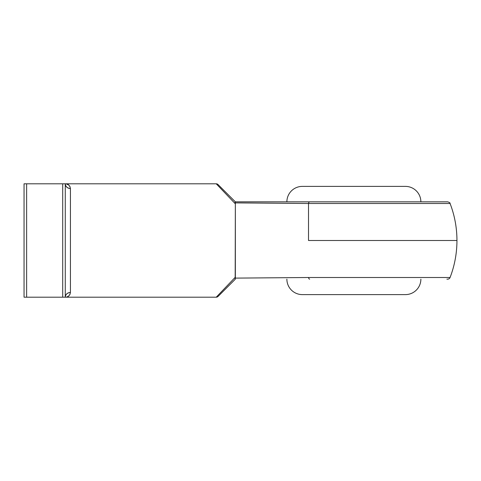 <?xml version="1.0" encoding="UTF-8"?>
<svg xmlns="http://www.w3.org/2000/svg" width="481" height="481" viewBox="0 0 481 481"><rect width="100%" height="100%" fill="white"/><g stroke="black" fill="none" stroke-linecap="round" stroke-linejoin="round"><path stroke-width="0.72" d="M286.88 279.154A15.458 15.458 0 0 0 302.345 294.612L405.417 294.612A15.458 15.458 0 0 0 420.875 279.154A15.458 15.458 0 0 1 405.417 294.612L302.345 294.612A15.458 15.458 0 0 1 286.88 279.154M405.417 186.387L302.345 186.387A15.458 15.458 0 0 0 286.88 201.846A15.458 15.458 0 0 1 302.345 186.387L405.417 186.387A15.458 15.458 0 0 1 420.875 201.846A15.458 15.458 0 0 0 405.417 186.387M308.513 240.5L456.95 240.5L308.513 240.5L308.513 203.499L308.513 240.5M449.879 203.499L308.513 203.499L235.377 202.892M235.377 278.108L235.347 277.176L216.24 297.192L65.278 297.192L216.24 297.192L235.347 277.176L235.347 203.824L216.24 183.808L65.278 183.808L216.24 183.808L235.347 203.824L235.185 278.114L308.513 277.501L449.284 277.501M66.18 183.88L68.663 184.975L69.901 186.442L70.43 188.534L70.43 292.466L69.901 294.558L68.663 296.025L67.051 296.903M446.897 279.154L447.673 279.154A2.579 2.579 0 0 0 450.078 277.501L308.513 277.501A2.579 1.215 90 0 0 309.65 279.154A2.579 1.215 -90 0 1 308.513 277.501L235.185 278.114L235.329 279.154L235.113 278.535M235.329 201.846L235.185 202.886L235.329 201.846L447.673 201.846L235.329 201.846L235.347 203.824L235.185 202.886L308.513 203.499A2.579 1.215 -90 0 1 309.65 201.846A2.579 1.215 90 0 0 308.513 203.499L450.078 203.499C454.641 215.41 456.932 227.747 456.95 240.5L456.95 240.5C456.932 253.253 454.641 265.59 450.078 277.501L449.879 277.501M62.704 297.192L62.704 183.808L26.629 183.808L26.629 297.192L65.278 297.192L65.278 183.808L24.05 183.808L24.05 297.192L65.278 297.192L65.278 183.808L62.704 183.808L62.704 297.192M218.061 184.566L235.347 201.846L218.061 184.566A2.579 2.579 0 0 0 216.24 183.808A2.579 2.579 0 0 1 218.061 184.566M235.347 279.154L218.061 296.434L235.347 279.154M24.05 183.808L24.05 297.192L26.629 297.192L26.629 183.808L24.05 183.808M65.278 183.808A5.153 4.726 180 0 0 70.43 188.534C67.322 188.233 65.608 186.658 65.278 183.808C68.098 183.79 69.817 185.365 70.43 188.534L70.43 292.466A5.153 4.726 0 0 0 65.278 297.192C65.608 294.342 67.322 292.767 70.43 292.466C69.817 295.635 68.098 297.21 65.278 297.192M235.113 202.471L235.233 201.918M235.119 202.567L235.185 202.886M216.24 297.192A2.579 2.579 0 0 0 218.061 296.434A2.579 2.579 0 0 1 216.24 297.192M450.078 203.499C450.264 202.928 449.464 202.381 447.673 201.846"/></g></svg>

